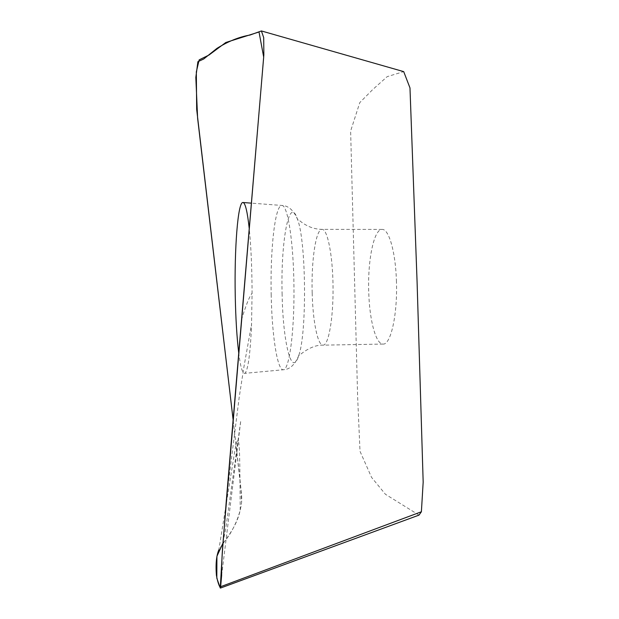 <?xml version="1.0" encoding="UTF-8"?>
<svg xmlns="http://www.w3.org/2000/svg" width="619" height="619" viewBox="0 0 619 619"><rect width="100%" height="100%" fill="white"/><g stroke="black" fill="none" stroke-linecap="round" stroke-linejoin="round"><path stroke-width="0.46" stroke-dasharray="3.1 2.32" d="M419.009 515.116L385.42 494.272L371.562 477.381L360.01 451.29L357.627 396.895L350.625 131.05L359.794 102.592L372.692 89.577L387.2 76.64L403.704 71.626M396.4 280.368C397.777 313.957 390.79 345.077 383.107 344.063C375.834 344.474 369.512 320.1 368.746 292.416C367.531 260.932 373.783 228.999 382.116 229.425C388.74 228.751 395.487 251.329 396.4 280.368M223.002 543.064C230.779 535.133 239.901 517.561 241.565 502.605L241.039 490.194L233.054 419.202L239.754 477.404C241.642 496.531 242.834 498.914 240.226 510.048C236.412 528.015 225.107 539.459 218.817 549.943L234.5 452.907C235.46 446.338 237.015 440.357 237.851 440.511C239.452 441.115 239.592 454.95 239.847 468.096L240.226 510.048M238.686 352.598C240.381 366.208 242.3 373.133 244.459 373.373C245.859 373.18 247.174 369.481 248.412 362.27C249.852 353.457 250.896 340.806 251.546 324.31L252.072 293.143C251.987 268.112 251.043 246.617 249.248 228.659M312.177 292.957C311.195 261.179 315.814 228.953 322.081 229.37C327.459 228.875 332.805 255.322 333.045 287.17C333.355 319.025 328.465 345.557 323.079 345.154C317.617 345.526 312.812 320.897 312.177 292.957M271.207 295.464C270.07 250.618 274.991 204.255 282.032 205.462C287.75 205.353 293.615 242.346 293.971 287.51C294.396 332.674 289.166 369.76 283.448 369.744C277.297 370.858 271.965 335.065 271.207 295.464M282.132 294.76C280.539 242.988 289.127 193.198 297.584 219.451C306.219 241.735 307.009 333.061 298.76 355.492C291.619 379.091 282.906 341.526 282.132 294.76M221.625 575.477L240.791 420.603L226.925 520.401C225.486 530.29 224.248 536.835 223.227 540.047M226.639 496.717L239.205 397.243L244.048 366.169L251.546 324.31M241.472 319.868C244.567 309.593 247.314 302.026 249.705 297.151L252.072 293.143M382.116 229.425L322.081 229.37C306.838 229.231 297.994 218.639 297.809 219.343L297.584 219.451C293.677 210.344 288.493 205.678 282.032 205.462L251.415 203.148M383.107 344.063L323.079 345.154C310.978 344.574 299.936 355.058 298.985 355.6L298.76 355.492C295.015 364.668 289.909 369.419 283.448 369.744L244.474 373.373"/><path stroke-width="0.93" d="M261.411 30.95L403.704 71.626L409.979 87.913L417.059 281.134L423.172 482.116L421.392 511.766L419.009 515.116L220.519 588.05L221.625 575.477C221.571 564.172 222.105 552.365 223.227 540.047L263.849 54.921L263.709 37.674L261.411 30.95L250.022 35.043C239.251 36.869 228.21 41.318 216.913 48.398L203.728 58.975L197.887 61.722L195.828 77.398L197.616 118.268L233.054 419.202L196.664 109.331L196.324 71.874L199.171 59.857L208.959 55.052L225.834 42.479L259.021 31.995L263.686 57.118L226.283 501.073L222.283 553.224L220.271 588.019L216.812 578.115L216.921 556.264L223.002 543.064M218.817 549.943C216.348 555.908 215.551 564.35 216.41 575.275C217.548 581.45 218.917 585.713 220.519 588.05L220.519 588.05M249.248 228.659C247.399 211.729 245.333 203.017 243.043 202.521C237.82 201.144 234.299 249.465 235.243 295.789C235.692 318.174 236.837 337.107 238.686 352.598M220.975 586.58L421.392 511.766M251.415 203.148L242.996 202.506"/></g></svg>
